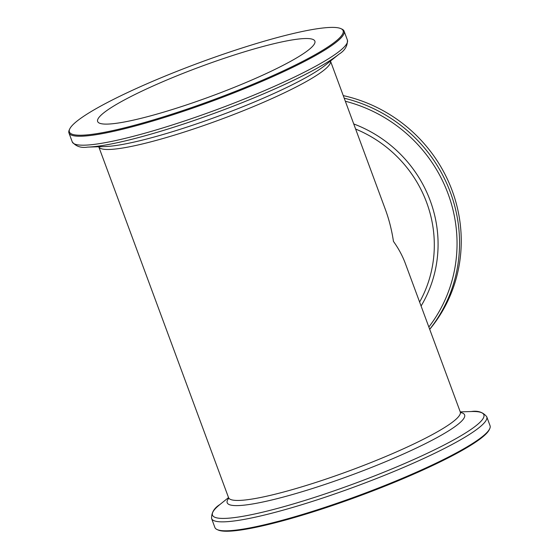 <?xml version="1.0" encoding="UTF-8"?>
<svg xmlns="http://www.w3.org/2000/svg" width="559" height="559" viewBox="0 0 559 559"><rect width="100%" height="100%" fill="white"/><g stroke="black" fill="none" stroke-linecap="round" stroke-linejoin="round"><path stroke-width="0.84" d="M185.888 105.134A115.811 15.715 -20.3 0 0 314.871 41.135A115.811 15.715 -20.3 0 0 200.807 66.577A115.811 15.715 -20.3 0 0 97.643 121.492A115.811 15.715 -20.3 0 0 185.888 105.134M385.326 209.339C389.078 219.505 391.782 230.196 393.452 241.39C398.567 248.531 402.55 255.931 405.387 263.582L460.267 411.941A123.525 16.763 -20.3 0 1 322.69 480.202A123.525 16.763 -20.3 0 1 228.554 497.65L98.754 146.751A123.525 16.763 -20.3 0 0 192.862 129.241A123.525 16.763 -20.3 0 0 330.467 61.036L385.326 209.339M217.144 529.569L218.122 530.009A145.92 19.803 -20.3 0 0 327.078 507.327A145.92 19.803 -20.3 0 0 489.251 429.717L489.705 428.746A146.689 19.907 -20.3 0 0 490.054 425.706L486.749 416.762A146.689 19.907 159.7 0 1 323.368 497.817A146.689 19.907 159.7 0 1 211.588 518.542L214.901 527.493A146.689 19.907 -20.3 0 0 217.144 529.569A146.689 19.907 -20.3 0 0 326.68 506.768A146.689 19.907 -20.3 0 0 489.705 428.746M343.254 95.603A146.689 141.217 40.5 0 1 429.71 329.342M69.749 128.919L69.295 129.884A146.689 19.907 -20.3 0 0 68.946 132.923A146.689 19.907 -20.3 0 0 180.725 112.198A146.689 19.907 -20.3 0 0 344.099 31.136A146.689 19.907 -20.3 0 0 341.856 29.061L340.878 28.621A145.92 19.803 -20.3 0 0 199.388 62.741A145.92 19.803 -20.3 0 0 69.749 128.919A145.92 19.803 -20.3 0 0 180.592 111.325A145.92 19.803 -20.3 0 0 340.878 28.621M228.533 497.594L219.911 504.525A144.655 19.628 -20.3 0 0 322.732 494.708A144.655 19.628 -20.3 0 0 455.354 438.983A144.655 19.628 -20.3 0 0 471.307 411.529L460.246 411.885M460.567 412.493A126.579 17.175 159.7 0 1 323.647 484.87A126.579 17.175 159.7 0 1 228.687 498.265M355.622 129.052A123.525 118.92 40.5 0 1 419.613 302.042M429.689 329.265A146.689 141.217 -139.5 0 0 344.211 98.202M421.081 306.011A126.579 121.855 -139.5 0 0 353.735 123.944M345.336 101.235A144.655 139.261 40.5 0 1 428.844 326.994M347.412 40.087A146.689 19.907 159.7 0 1 184.037 121.149A146.689 19.907 159.7 0 1 72.251 141.874C75.898 146.423 81.048 148.17 87.693 147.101A144.655 19.628 -20.3 0 0 185.385 123.427A144.655 19.628 -20.3 0 0 339.089 54.111C344.833 50.59 347.607 45.915 347.412 40.087L344.099 31.136M339.089 54.111L325.324 65.172A126.579 17.175 159.7 0 1 190.829 125.824A126.579 17.175 159.7 0 1 105.351 146.542L87.693 147.101M460.875 412.801L460.267 411.941M228.554 497.65L228.659 498.698M486.749 416.762C483.102 412.207 477.952 410.467 471.307 411.529M219.911 504.525C214.153 508.054 211.386 512.729 211.588 518.542M68.946 132.923L72.251 141.874"/></g></svg>
